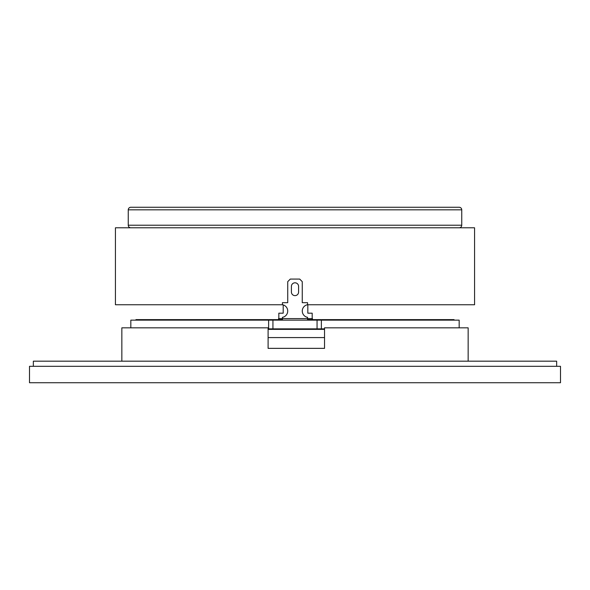 <?xml version="1.0" encoding="UTF-8"?>
<svg xmlns="http://www.w3.org/2000/svg" width="590" height="590" viewBox="0 0 590 590"><rect width="100%" height="100%" fill="white"/><g stroke="black" fill="none" stroke-linecap="round" stroke-linejoin="round"><path stroke-width="0.89" d="M459.175 227.792A2.567 2.567 0 0 0 461.741 225.225L461.741 209.833L128.259 209.833L128.259 225.225L461.741 225.225M130.825 227.792A2.567 2.567 0 0 1 128.259 225.225M128.259 209.833A2.567 2.567 0 0 1 130.825 207.267L459.175 207.267A2.567 2.567 0 0 1 461.741 209.833M307.567 319.625L454.042 319.625L307.567 319.625M282.426 319.625L135.958 319.625L282.426 319.625M282.603 304.75L115.434 304.75L115.434 227.792L474.567 227.792L474.567 304.75L307.39 304.75M459.168 327.834L459.168 320.141L130.825 320.141L130.825 327.834M324.537 328.859L272.934 328.859L272.934 320.141L268.627 320.141L268.627 328.859L268.103 328.859M317.059 320.141L317.059 328.859M272.934 328.859L268.627 328.859M121.85 361.183L121.85 327.834L268.103 327.834L268.103 348.358L324.537 348.358L324.537 327.834L468.15 327.834L468.15 361.183M484.184 382.733L29.5 382.733L29.5 366.316L560.5 366.316L560.5 382.733L484.184 382.733M324.537 327.834L418.376 327.834M321.897 329.375L321.897 328.859M268.103 329.375L324.537 329.375M268.103 337.583L324.537 337.583M298.592 292.035A3.592 3.592 0 0 1 295 295.627A3.592 3.592 0 0 1 291.408 292.035L291.408 286.393A3.592 3.592 0 0 1 295 282.802A3.592 3.592 0 0 1 298.592 286.393L298.592 292.035M282.426 320.141L282.426 317.346A6.416 6.416 0 0 0 282.426 304.713L282.426 302.677L287.736 302.677L287.736 281.644L290.302 279.077L299.698 279.077L302.257 281.644L302.257 302.677L307.567 302.677L307.567 304.713A6.416 6.416 0 0 0 307.567 317.346L307.567 320.141M312.184 318.6L312.442 319.625L312.442 318.6L307.567 318.6L312.184 318.6L312.184 313.187L312.184 318.6L278.834 318.6L278.834 313.187L283.2 313.187L278.834 313.187L278.834 318.6L282.426 318.6L278.576 318.6L278.576 319.625L278.834 318.6M301.151 329.375L301.151 328.859M289.867 328.859L289.867 329.375M307.825 313.187L312.184 313.187L307.825 313.187L307.825 304.75M283.2 304.897L283.2 313.187M556.65 366.316L556.65 361.183L33.35 361.183L33.35 366.316M321.366 320.141L321.366 328.859M290.892 329.375L290.892 328.859M300.126 328.859L300.126 329.375M454.042 319.625L453.533 320.141M135.958 319.625L136.467 320.141"/></g></svg>
